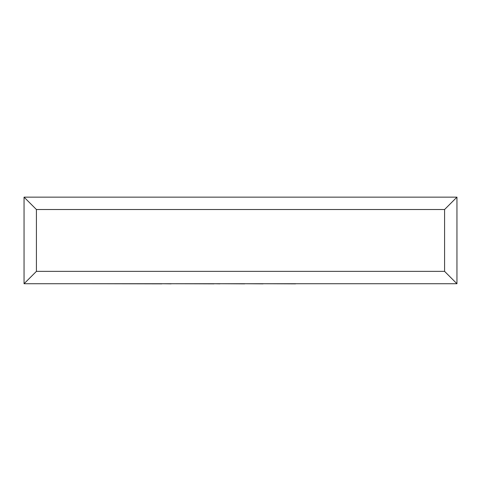 <?xml version="1.0" encoding="UTF-8"?>
<svg xmlns="http://www.w3.org/2000/svg" width="481" height="481" viewBox="0 0 481 481"><rect width="100%" height="100%" fill="white"/><g stroke="black" fill="none" stroke-linecap="round" stroke-linejoin="round"><path stroke-width="0.72" d="M24.05 283.73L24.05 197.15L456.95 197.15L456.95 283.73L24.05 283.73L36.418 271.362L444.582 271.362L456.95 283.73M24.05 197.15L36.418 209.518L36.418 271.362M456.95 197.15L444.582 209.518L36.418 209.518M295.568 283.73L388.979 283.73M295.568 283.85L263.041 283.73M263.041 283.85L244.661 283.73M244.661 283.85L219.883 283.73M219.883 283.85L214.081 283.73M214.081 283.85L171.092 283.73M171.092 283.85L161.923 283.73M161.923 283.85L91.871 283.73M444.582 271.362L444.582 209.518"/></g></svg>
